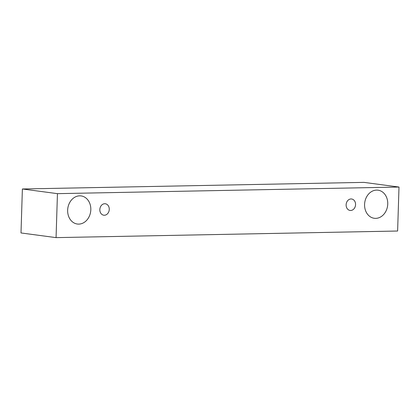 <?xml version="1.0" encoding="UTF-8"?>
<svg xmlns="http://www.w3.org/2000/svg" width="420" height="420" viewBox="0 0 420 420"><rect width="100%" height="100%" fill="white"/><g stroke="black" fill="none" stroke-linecap="round" stroke-linejoin="round"><path stroke-width="0.63" d="M350.663 210.478A5.775 4.704 -82.4 0 1 350.081 210.446A5.775 4.704 -82.4 0 1 346.127 204.808A5.775 4.704 -82.4 0 1 351.608 198.991A5.775 4.704 -82.4 0 1 355.546 204.986A5.775 4.704 -82.4 0 1 350.663 210.478M364.576 204.451A14.18 11.545 -82.4 0 1 378.031 190.176A14.18 11.545 -82.4 0 1 387.697 204.881A14.18 11.545 -82.4 0 1 375.716 218.363A14.18 11.545 -82.4 0 1 374.288 218.285A14.18 11.545 -82.4 0 1 364.576 204.451M67.646 210.2A14.18 11.545 -82.4 0 1 81.102 195.919A14.18 11.545 -82.4 0 1 90.767 210.625A14.18 11.545 -82.4 0 1 78.787 224.107A14.18 11.545 -82.4 0 1 77.359 224.028A14.18 11.545 -82.4 0 1 67.646 210.2M99.829 209.575A5.775 4.704 -82.4 0 1 105.31 203.758A5.775 4.704 -82.4 0 1 109.247 209.748A5.775 4.704 -82.4 0 1 104.365 215.245A5.775 4.704 -82.4 0 1 103.782 215.208A5.775 4.704 -82.4 0 1 99.829 209.575M57.446 193.652L399 187.047L397.619 231.021L56.065 237.626L57.446 193.652L22.381 188.979L363.935 182.375L399 187.047M56.065 237.626L21 232.953L22.381 188.979"/></g></svg>
